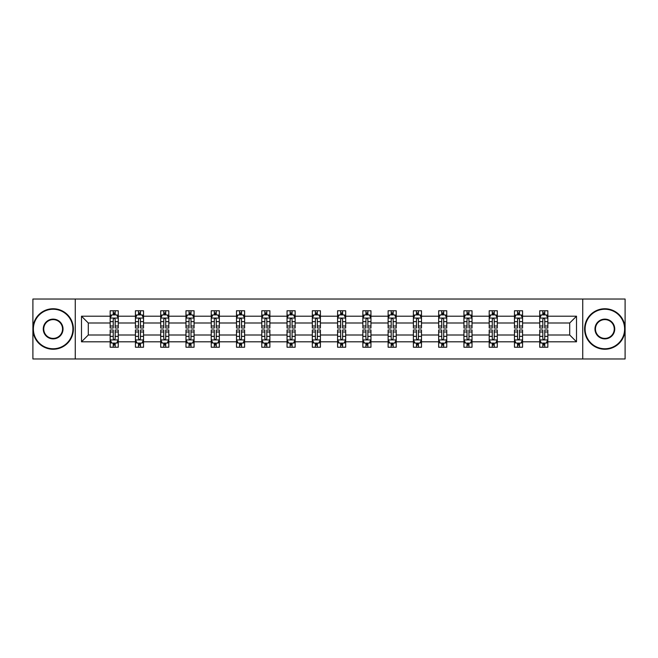 <?xml version="1.0" encoding="UTF-8"?>
<svg xmlns="http://www.w3.org/2000/svg" width="658" height="658" viewBox="0 0 658 658"><rect width="100%" height="100%" fill="white"/><g stroke="black" fill="none" stroke-linecap="round" stroke-linejoin="round"><path stroke-width="0.99" d="M582.741 358.964L625.1 358.964L625.1 299.036L582.741 299.036L582.741 358.964L75.259 358.964L75.259 299.036L32.9 299.036L32.9 358.964L75.259 358.964M547.834 341.798L547.834 334.996L569.705 334.996L576.507 341.798L547.834 341.798L547.834 347.227L544.758 347.227L544.758 343.089M582.741 299.036L75.259 299.036M539.733 341.798L522.567 341.798L522.567 334.996L539.733 334.996L539.733 347.227L547.834 347.227L547.834 342.9L546.313 342.9M522.567 341.798L522.567 347.227L519.491 347.227L519.491 343.089M514.466 341.798L497.3 341.798L497.3 334.996L514.466 334.996L514.466 347.227L522.567 347.227L522.567 342.9L521.046 342.9M497.3 341.798L497.3 347.227L494.224 347.227L494.224 343.089M489.198 341.798L472.025 341.798L472.025 334.996L489.198 334.996L489.198 347.227L497.3 347.227L497.3 342.9L495.778 342.9M472.025 341.798L472.025 347.227L468.948 347.227L468.948 343.089M463.931 341.798L446.757 341.798L446.757 334.996L463.931 334.996L463.931 347.227L472.025 347.227L472.025 342.9L470.503 342.9M446.757 341.798L446.757 347.227L443.681 347.227L443.681 343.089M438.664 341.798L421.49 341.798L421.49 334.996L438.664 334.996L438.664 347.227L446.757 347.227L446.757 342.9L445.236 342.9M421.49 341.798L421.49 347.227L418.414 347.227L418.414 343.089M413.389 341.798L396.223 341.798L396.223 334.996L413.389 334.996L413.389 347.227L421.49 347.227L421.49 342.9L419.969 342.9M396.223 341.798L396.223 347.227L393.147 347.227L393.147 343.089M388.121 341.798L370.956 341.798L370.956 334.996L388.121 334.996L388.121 347.227L396.223 347.227L396.223 342.9L394.701 342.9M370.956 341.798L370.956 347.227L367.871 347.227L367.871 343.089M362.854 341.798L345.68 341.798L345.68 334.996L362.854 334.996L362.854 347.227L370.956 347.227L370.956 342.9L369.434 342.9M345.68 341.798L345.68 347.227L342.604 347.227L342.604 343.089M337.587 341.798L320.413 341.798L320.413 334.996L337.587 334.996L337.587 347.227L345.68 347.227L345.68 342.9L344.159 342.9M320.413 341.798L320.413 347.227L317.337 347.227L317.337 343.089M312.32 341.798L295.146 341.798L295.146 334.996L312.32 334.996L312.32 347.227L320.413 347.227L320.413 342.9L318.891 342.9M295.146 341.798L295.146 347.227L292.07 347.227L292.07 343.089M287.044 341.798L269.879 341.798L269.879 334.996L287.044 334.996L287.044 347.227L295.146 347.227L295.146 342.9L293.624 342.9M269.879 341.798L269.879 347.227L266.803 347.227L266.803 343.089M261.777 341.798L244.611 341.798L244.611 334.996L261.777 334.996L261.777 347.227L269.879 347.227L269.879 342.9L268.357 342.9M244.611 341.798L244.611 347.227L241.527 347.227L241.527 343.089M236.51 341.798L219.336 341.798L219.336 334.996L236.51 334.996L236.51 347.227L244.611 347.227L244.611 342.9L243.082 342.9M219.336 341.798L219.336 347.227L216.26 347.227L216.26 343.089M211.243 341.798L194.069 341.798L194.069 334.996L211.243 334.996L211.243 347.227L219.336 347.227L219.336 342.9L217.814 342.9M194.069 341.798L194.069 347.227L190.993 347.227L190.993 343.089M185.975 341.798L168.802 341.798L168.802 334.996L185.975 334.996L185.975 347.227L194.069 347.227L194.069 342.9L192.547 342.9M168.802 341.798L168.802 347.227L165.726 347.227L165.726 343.089M160.7 341.798L143.534 341.798L143.534 334.996L160.7 334.996L160.7 347.227L168.802 347.227L168.802 342.9L167.28 342.9M143.534 341.798L143.534 347.227L140.458 347.227L140.458 343.089M135.433 341.798L118.267 341.798L118.267 334.996L135.433 334.996L135.433 347.227L143.534 347.227L143.534 342.9L142.013 342.9M118.267 341.798L118.267 347.227L115.183 347.227L115.183 343.089M110.166 341.798L81.493 341.798L81.493 316.202L110.166 316.202L110.166 323.004L88.295 323.004L88.295 334.996L110.166 334.996L110.166 347.227L118.267 347.227L118.267 342.9L116.737 342.9M111.687 315.1L110.166 315.1L110.166 310.773L110.166 316.202M113.242 314.911L113.242 310.773L110.166 310.773L118.267 310.773L118.267 316.202L135.433 316.202L135.433 310.773L143.534 310.773L143.534 316.202L160.7 316.202L160.7 310.773L168.802 310.773L168.802 316.202L185.975 316.202L185.975 310.773L194.069 310.773L194.069 316.202L211.243 316.202L211.243 310.773L219.336 310.773L219.336 316.202L236.51 316.202L236.51 310.773L244.611 310.773L244.611 316.202L261.777 316.202L261.777 310.773L269.879 310.773L269.879 316.202L287.044 316.202L287.044 310.773L295.146 310.773L295.146 316.202L312.32 316.202L312.32 310.773L320.413 310.773L320.413 316.202L337.587 316.202L337.587 310.773L345.68 310.773L345.68 316.202L362.854 316.202L362.854 310.773L370.956 310.773L370.956 316.202L388.121 316.202L388.121 310.773L396.223 310.773L396.223 316.202L413.389 316.202L413.389 310.773L421.49 310.773L421.49 316.202L438.664 316.202L438.664 310.773L446.757 310.773L446.757 316.202L463.931 316.202L463.931 310.773L472.025 310.773L472.025 316.202L489.198 316.202L489.198 310.773L497.3 310.773L497.3 316.202L514.466 316.202L514.466 310.773L522.567 310.773L522.567 316.202L539.733 316.202L539.733 310.773L547.834 310.773L547.834 316.202L576.507 316.202L576.507 341.798M539.733 316.202L539.733 323.004L522.567 323.004L522.567 316.202M514.466 316.202L514.466 323.004L497.3 323.004L497.3 316.202M489.198 316.202L489.198 323.004L472.025 323.004L472.025 316.202M463.931 316.202L463.931 323.004L446.757 323.004L446.757 316.202M438.664 316.202L438.664 323.004L421.49 323.004L421.49 316.202M413.389 316.202L413.389 323.004L396.223 323.004L396.223 316.202M388.121 316.202L388.121 323.004L370.956 323.004L370.956 316.202M362.854 316.202L362.854 323.004L345.68 323.004L345.68 316.202M337.587 316.202L337.587 323.004L320.413 323.004L320.413 316.202M312.32 316.202L312.32 323.004L295.146 323.004L295.146 316.202M287.044 316.202L287.044 323.004L269.879 323.004L269.879 316.202M261.777 316.202L261.777 323.004L244.611 323.004L244.611 316.202M236.51 316.202L236.51 323.004L219.336 323.004L219.336 316.202M211.243 316.202L211.243 323.004L194.069 323.004L194.069 316.202M185.975 316.202L185.975 323.004L168.802 323.004L168.802 316.202M160.7 316.202L160.7 323.004L143.534 323.004L143.534 316.202M135.433 316.202L135.433 323.004L118.267 323.004L118.267 316.202M81.493 316.202L88.295 323.004M569.705 334.996L569.705 323.004L547.834 323.004L547.834 316.202M542.817 314.828L544.758 314.828M517.542 314.828L519.491 314.828M492.274 314.828L494.224 314.828M467.007 314.828L468.948 314.828M441.74 314.828L443.681 314.828M416.473 314.828L418.414 314.828M391.197 314.828L393.147 314.828M365.93 314.828L367.871 314.828M340.663 314.828L342.604 314.828M315.396 314.828L317.337 314.828M290.129 314.828L292.07 314.828M264.853 314.828L266.803 314.828M239.586 314.828L241.527 314.828M214.319 314.828L216.26 314.828M189.052 314.828L190.993 314.828M163.776 314.828L165.726 314.828M138.509 314.828L140.458 314.828M113.242 314.828L115.183 314.828M113.242 343.172L115.183 343.172M138.509 343.172L140.458 343.172M163.776 343.172L165.726 343.172M189.052 343.172L190.993 343.172M214.319 343.172L216.26 343.172M239.586 343.172L241.527 343.172M264.853 343.172L266.803 343.172M290.129 343.172L292.07 343.172M315.396 343.172L317.337 343.172M340.663 343.172L342.604 343.172M365.93 343.172L367.871 343.172M391.197 343.172L393.147 343.172M416.473 343.172L418.414 343.172M441.74 343.172L443.681 343.172M467.007 343.172L468.948 343.172M492.274 343.172L494.224 343.172M517.542 343.172L519.491 343.172M542.817 343.172L544.758 343.172M88.295 334.996L81.493 341.798M576.507 316.202L569.705 323.004M115.183 312.879L113.242 312.879M110.166 325.998L110.166 328.029L113.242 328.029L113.242 325.998L110.166 325.998L110.166 323.004M118.267 323.004L118.267 328.029L115.183 328.029L115.183 319.36C114.541 318.11 113.892 318.11 113.242 319.36L113.242 325.998M116.737 315.1L118.267 315.1L118.267 310.773L115.183 310.773L115.183 314.911M118.267 318.151L116.647 314.911L111.786 314.911L110.166 318.151M113.242 345.121L115.183 345.121M118.267 332.002L118.267 329.971L115.183 329.971L115.183 332.002L118.267 332.002L118.267 334.996M110.166 334.996L110.166 329.971L113.242 329.971L113.242 338.64C113.892 339.89 114.533 339.89 115.183 338.64L115.183 332.002M111.687 342.9L110.166 342.9L110.166 347.227L113.242 347.227L113.242 343.089M110.166 339.849L111.786 343.089L116.647 343.089L118.267 339.849M53.15 309.235A19.765 19.765 0 0 0 33.385 329A19.765 19.765 0 0 0 53.15 348.765A19.765 19.765 0 0 0 72.906 329A19.765 19.765 0 0 0 53.15 309.235M53.15 349.25A20.25 20.25 0 0 1 32.9 329A20.25 20.25 0 0 1 53.15 308.75A20.25 20.25 0 0 1 73.392 329A20.25 20.25 0 0 1 53.15 349.25M53.15 319.122A9.878 9.878 0 0 1 63.028 329A9.878 9.878 0 0 1 53.15 338.878A9.878 9.878 0 0 1 43.264 329A9.878 9.878 0 0 1 53.15 319.122M53.15 338.393A9.393 9.393 0 0 0 62.543 329A9.393 9.393 0 0 0 53.15 319.607A9.393 9.393 0 0 0 43.749 329A9.393 9.393 0 0 0 53.15 338.393M604.85 309.235A19.765 19.765 0 0 0 585.094 329A19.765 19.765 0 0 0 604.85 348.765A19.765 19.765 0 0 0 624.615 329A19.765 19.765 0 0 0 604.85 309.235M604.85 349.25A20.25 20.25 0 0 1 584.608 329A20.25 20.25 0 0 1 604.85 308.75A20.25 20.25 0 0 1 625.1 329A20.25 20.25 0 0 1 604.85 349.25M604.85 319.122A9.878 9.878 0 0 1 614.736 329A9.878 9.878 0 0 1 604.85 338.878A9.878 9.878 0 0 1 594.972 329A9.878 9.878 0 0 1 604.85 319.122M604.85 338.393A9.393 9.393 0 0 0 614.251 329A9.393 9.393 0 0 0 604.85 319.607A9.393 9.393 0 0 0 595.457 329A9.393 9.393 0 0 0 604.85 338.393M140.458 312.879L138.509 312.879M136.954 315.1L135.433 315.1L135.433 310.773L138.509 310.773L138.509 314.911M135.433 325.998L135.433 328.029L138.509 328.029L138.509 325.998L135.433 325.998L135.433 323.004M143.534 323.004L143.534 328.029L140.458 328.029L140.458 319.36C139.809 318.11 139.159 318.11 138.509 319.36L138.509 325.998M142.013 315.1L143.534 315.1L143.534 310.773L140.458 310.773L140.458 314.911M143.534 318.151L141.914 314.911L137.053 314.911L135.433 318.151M165.726 312.879L163.776 312.879M162.222 315.1L160.7 315.1L160.7 310.773L163.776 310.773L163.776 314.911M160.7 325.998L160.7 328.029L163.776 328.029L163.776 325.998L160.7 325.998L160.7 323.004M168.802 323.004L168.802 328.029L165.726 328.029L165.726 319.36C165.076 318.11 164.426 318.11 163.776 319.36L163.776 325.998M167.28 315.1L168.802 315.1L168.802 310.773L165.726 310.773L165.726 314.911M168.802 318.151L167.181 314.911L162.32 314.911L160.7 318.151M138.509 345.121L140.458 345.121M143.534 332.002L143.534 329.971L140.458 329.971L140.458 332.002L143.534 332.002L143.534 334.996M135.433 334.996L135.433 329.971L138.509 329.971L138.509 338.64C139.159 339.89 139.809 339.89 140.458 338.64L140.458 332.002M136.954 342.9L135.433 342.9L135.433 347.227L138.509 347.227L138.509 343.089M135.433 339.849L137.053 343.089L141.914 343.089L143.534 339.849M163.776 345.121L165.726 345.121M168.802 332.002L168.802 329.971L165.726 329.971L165.726 332.002L168.802 332.002L168.802 334.996M160.7 334.996L160.7 329.971L163.776 329.971L163.776 338.64C164.426 339.89 165.076 339.89 165.726 338.64L165.726 332.002M162.222 342.9L160.7 342.9L160.7 347.227L163.776 347.227L163.776 343.089M160.7 339.849L162.32 343.089L167.181 343.089L168.802 339.849M190.993 312.879L189.052 312.879M187.497 315.1L185.975 315.1L185.975 310.773L189.052 310.773L189.052 314.911M185.975 325.998L185.975 328.029L189.052 328.029L189.052 325.998L185.975 325.998L185.975 323.004M194.069 323.004L194.069 328.029L190.993 328.029L190.993 319.36C190.343 318.11 189.701 318.11 189.052 319.36L189.052 325.998M192.547 315.1L194.069 315.1L194.069 310.773L190.993 310.773L190.993 314.911M194.069 318.151L192.449 314.911L187.588 314.911L185.975 318.151M189.052 345.121L190.993 345.121M194.069 332.002L194.069 329.971L190.993 329.971L190.993 332.002L194.069 332.002L194.069 334.996M185.975 334.996L185.975 329.971L189.052 329.971L189.052 338.64C189.693 339.89 190.343 339.89 190.993 338.64L190.993 332.002M187.497 342.9L185.975 342.9L185.975 347.227L189.052 347.227L189.052 343.089M185.975 339.849L187.588 343.089L192.449 343.089L194.069 339.849M216.26 312.879L214.319 312.879M212.764 315.1L211.243 315.1L211.243 310.773L214.319 310.773L214.319 314.911M211.243 325.998L211.243 328.029L214.319 328.029L214.319 325.998L211.243 325.998L211.243 323.004M219.336 323.004L219.336 328.029L216.26 328.029L216.26 319.36C215.618 318.11 214.969 318.11 214.319 319.36L214.319 325.998M217.814 315.1L219.336 315.1L219.336 310.773L216.26 310.773L216.26 314.911M219.336 318.151L217.716 314.911L212.863 314.911L211.243 318.151M214.319 345.121L216.26 345.121M219.336 332.002L219.336 329.971L216.26 329.971L216.26 332.002L219.336 332.002L219.336 334.996M211.243 334.996L211.243 329.971L214.319 329.971L214.319 338.64C214.969 339.89 215.61 339.89 216.26 338.64L216.26 332.002M212.764 342.9L211.243 342.9L211.243 347.227L214.319 347.227L214.319 343.089M211.243 339.849L212.863 343.089L217.716 343.089L219.336 339.849M241.527 312.879L239.586 312.879M238.031 315.1L236.51 315.1L236.51 310.773L239.586 310.773L239.586 314.911M236.51 325.998L236.51 328.029L239.586 328.029L239.586 325.998L236.51 325.998L236.51 323.004M244.611 323.004L244.611 328.029L241.527 328.029L241.527 319.36C240.886 318.11 240.236 318.11 239.586 319.36L239.586 325.998M243.082 315.1L244.611 315.1L244.611 310.773L241.527 310.773L241.527 314.911M244.611 318.151L242.991 314.911L238.13 314.911L236.51 318.151M239.586 345.121L241.527 345.121M244.611 332.002L244.611 329.971L241.527 329.971L241.527 332.002L244.611 332.002L244.611 334.996M236.51 334.996L236.51 329.971L239.586 329.971L239.586 338.64C240.236 339.89 240.886 339.89 241.527 338.64L241.527 332.002M238.031 342.9L236.51 342.9L236.51 347.227L239.586 347.227L239.586 343.089M236.51 339.849L238.13 343.089L242.991 343.089L244.611 339.849M266.803 312.879L264.853 312.879M263.299 315.1L261.777 315.1L261.777 310.773L264.853 310.773L264.853 314.911M261.777 325.998L261.777 328.029L264.853 328.029L264.853 325.998L261.777 325.998L261.777 323.004M269.879 323.004L269.879 328.029L266.803 328.029L266.803 319.36C266.153 318.11 265.503 318.11 264.853 319.36L264.853 325.998M268.357 315.1L269.879 315.1L269.879 310.773L266.803 310.773L266.803 314.911M269.879 318.151L268.258 314.911L263.397 314.911L261.777 318.151M264.853 345.121L266.803 345.121M269.879 332.002L269.879 329.971L266.803 329.971L266.803 332.002L269.879 332.002L269.879 334.996M261.777 334.996L261.777 329.971L264.853 329.971L264.853 338.64C265.503 339.89 266.153 339.89 266.803 338.64L266.803 332.002M263.299 342.9L261.777 342.9L261.777 347.227L264.853 347.227L264.853 343.089M261.777 339.849L263.397 343.089L268.258 343.089L269.879 339.849M292.07 312.879L290.129 312.879M288.566 315.1L287.044 315.1L287.044 310.773L290.129 310.773L290.129 314.911M287.044 325.998L287.044 328.029L290.129 328.029L290.129 325.998L287.044 325.998L287.044 323.004M295.146 323.004L295.146 328.029L292.07 328.029L292.07 319.36C291.42 318.11 290.77 318.11 290.129 319.36L290.129 325.998M293.624 315.1L295.146 315.1L295.146 310.773L292.07 310.773L292.07 314.911M295.146 318.151L293.526 314.911L288.665 314.911L287.044 318.151M290.129 345.121L292.07 345.121M295.146 332.002L295.146 329.971L292.07 329.971L292.07 332.002L295.146 332.002L295.146 334.996M287.044 334.996L287.044 329.971L290.129 329.971L290.129 338.64C290.77 339.89 291.42 339.89 292.07 338.64L292.07 332.002M288.566 342.9L287.044 342.9L287.044 347.227L290.129 347.227L290.129 343.089M287.044 339.849L288.665 343.089L293.526 343.089L295.146 339.849M317.337 312.879L315.396 312.879M313.841 315.1L312.32 315.1L312.32 310.773L315.396 310.773L315.396 314.911M312.32 325.998L312.32 328.029L315.396 328.029L315.396 325.998L312.32 325.998L312.32 323.004M320.413 323.004L320.413 328.029L317.337 328.029L317.337 319.36C316.687 318.11 316.046 318.11 315.396 319.36L315.396 325.998M318.891 315.1L320.413 315.1L320.413 310.773L317.337 310.773L317.337 314.911M320.413 318.151L318.793 314.911L313.932 314.911L312.32 318.151M315.396 345.121L317.337 345.121M320.413 332.002L320.413 329.971L317.337 329.971L317.337 332.002L320.413 332.002L320.413 334.996M312.32 334.996L312.32 329.971L315.396 329.971L315.396 338.64C316.037 339.89 316.687 339.89 317.337 338.64L317.337 332.002M313.841 342.9L312.32 342.9L312.32 347.227L315.396 347.227L315.396 343.089M312.32 339.849L313.932 343.089L318.793 343.089L320.413 339.849M342.604 312.879L340.663 312.879M339.109 315.1L337.587 315.1L337.587 310.773L340.663 310.773L340.663 314.911M337.587 325.998L337.587 328.029L340.663 328.029L340.663 325.998L337.587 325.998L337.587 323.004M345.68 323.004L345.68 328.029L342.604 328.029L342.604 319.36C341.963 318.11 341.313 318.11 340.663 319.36L340.663 325.998M344.159 315.1L345.68 315.1L345.68 310.773L342.604 310.773L342.604 314.911M345.68 318.151L344.068 314.911L339.207 314.911L337.587 318.151M340.663 345.121L342.604 345.121M345.68 332.002L345.68 329.971L342.604 329.971L342.604 332.002L345.68 332.002L345.68 334.996M337.587 334.996L337.587 329.971L340.663 329.971L340.663 338.64C341.313 339.89 341.954 339.89 342.604 338.64L342.604 332.002M339.109 342.9L337.587 342.9L337.587 347.227L340.663 347.227L340.663 343.089M337.587 339.849L339.207 343.089L344.068 343.089L345.68 339.849M367.871 312.879L365.93 312.879M364.376 315.1L362.854 315.1L362.854 310.773L365.93 310.773L365.93 314.911M362.854 325.998L362.854 328.029L365.93 328.029L365.93 325.998L362.854 325.998L362.854 323.004M370.956 323.004L370.956 328.029L367.871 328.029L367.871 319.36C367.23 318.11 366.58 318.11 365.93 319.36L365.93 325.998M369.434 315.1L370.956 315.1L370.956 310.773L367.871 310.773L367.871 314.911M370.956 318.151L369.335 314.911L364.474 314.911L362.854 318.151M365.93 345.121L367.871 345.121M370.956 332.002L370.956 329.971L367.871 329.971L367.871 332.002L370.956 332.002L370.956 334.996M362.854 334.996L362.854 329.971L365.93 329.971L365.93 338.64C366.58 339.89 367.23 339.89 367.871 338.64L367.871 332.002M364.376 342.9L362.854 342.9L362.854 347.227L365.93 347.227L365.93 343.089M362.854 339.849L364.474 343.089L369.335 343.089L370.956 339.849M393.147 312.879L391.197 312.879M389.643 315.1L388.121 315.1L388.121 310.773L391.197 310.773L391.197 314.911M388.121 325.998L388.121 328.029L391.197 328.029L391.197 325.998L388.121 325.998L388.121 323.004M396.223 323.004L396.223 328.029L393.147 328.029L393.147 319.36C392.497 318.11 391.847 318.11 391.197 319.36L391.197 325.998M394.701 315.1L396.223 315.1L396.223 310.773L393.147 310.773L393.147 314.911M396.223 318.151L394.603 314.911L389.742 314.911L388.121 318.151M391.197 345.121L393.147 345.121M396.223 332.002L396.223 329.971L393.147 329.971L393.147 332.002L396.223 332.002L396.223 334.996M388.121 334.996L388.121 329.971L391.197 329.971L391.197 338.64C391.847 339.89 392.497 339.89 393.147 338.64L393.147 332.002M389.643 342.9L388.121 342.9L388.121 347.227L391.197 347.227L391.197 343.089M388.121 339.849L389.742 343.089L394.603 343.089L396.223 339.849M418.414 312.879L416.473 312.879M414.918 315.1L413.389 315.1L413.389 310.773L416.473 310.773L416.473 314.911M413.389 325.998L413.389 328.029L416.473 328.029L416.473 325.998L413.389 325.998L413.389 323.004M421.49 323.004L421.49 328.029L418.414 328.029L418.414 319.36C417.764 318.11 417.114 318.11 416.473 319.36L416.473 325.998M419.969 315.1L421.49 315.1L421.49 310.773L418.414 310.773L418.414 314.911M421.49 318.151L419.87 314.911L415.009 314.911L413.389 318.151M416.473 345.121L418.414 345.121M421.49 332.002L421.49 329.971L418.414 329.971L418.414 332.002L421.49 332.002L421.49 334.996M413.389 334.996L413.389 329.971L416.473 329.971L416.473 338.64C417.114 339.89 417.764 339.89 418.414 338.64L418.414 332.002M414.918 342.9L413.389 342.9L413.389 347.227L416.473 347.227L416.473 343.089M413.389 339.849L415.009 343.089L419.87 343.089L421.49 339.849M443.681 312.879L441.74 312.879M440.186 315.1L438.664 315.1L438.664 310.773L441.74 310.773L441.74 314.911M438.664 325.998L438.664 328.029L441.74 328.029L441.74 325.998L438.664 325.998L438.664 323.004M446.757 323.004L446.757 328.029L443.681 328.029L443.681 319.36C443.031 318.11 442.39 318.11 441.74 319.36L441.74 325.998M445.236 315.1L446.757 315.1L446.757 310.773L443.681 310.773L443.681 314.911M446.757 318.151L445.137 314.911L440.284 314.911L438.664 318.151M441.74 345.121L443.681 345.121M446.757 332.002L446.757 329.971L443.681 329.971L443.681 332.002L446.757 332.002L446.757 334.996M438.664 334.996L438.664 329.971L441.74 329.971L441.74 338.64C442.382 339.89 443.031 339.89 443.681 338.64L443.681 332.002M440.186 342.9L438.664 342.9L438.664 347.227L441.74 347.227L441.74 343.089M438.664 339.849L440.284 343.089L445.137 343.089L446.757 339.849M468.948 312.879L467.007 312.879M465.453 315.1L463.931 315.1L463.931 310.773L467.007 310.773L467.007 314.911M463.931 325.998L463.931 328.029L467.007 328.029L467.007 325.998L463.931 325.998L463.931 323.004M472.025 323.004L472.025 328.029L468.948 328.029L468.948 319.36C468.307 318.11 467.657 318.11 467.007 319.36L467.007 325.998M470.503 315.1L472.025 315.1L472.025 310.773L468.948 310.773L468.948 314.911M472.025 318.151L470.412 314.911L465.551 314.911L463.931 318.151M467.007 345.121L468.948 345.121M472.025 332.002L472.025 329.971L468.948 329.971L468.948 332.002L472.025 332.002L472.025 334.996M463.931 334.996L463.931 329.971L467.007 329.971L467.007 338.64C467.657 339.89 468.299 339.89 468.948 338.64L468.948 332.002M465.453 342.9L463.931 342.9L463.931 347.227L467.007 347.227L467.007 343.089M463.931 339.849L465.551 343.089L470.412 343.089L472.025 339.849M494.224 312.879L492.274 312.879M490.72 315.1L489.198 315.1L489.198 310.773L492.274 310.773L492.274 314.911M489.198 325.998L489.198 328.029L492.274 328.029L492.274 325.998L489.198 325.998L489.198 323.004M497.3 323.004L497.3 328.029L494.224 328.029L494.224 319.36C493.574 318.11 492.924 318.11 492.274 319.36L492.274 325.998M495.778 315.1L497.3 315.1L497.3 310.773L494.224 310.773L494.224 314.911M497.3 318.151L495.68 314.911L490.819 314.911L489.198 318.151M492.274 345.121L494.224 345.121M497.3 332.002L497.3 329.971L494.224 329.971L494.224 332.002L497.3 332.002L497.3 334.996M489.198 334.996L489.198 329.971L492.274 329.971L492.274 338.64C492.924 339.89 493.574 339.89 494.224 338.64L494.224 332.002M490.72 342.9L489.198 342.9L489.198 347.227L492.274 347.227L492.274 343.089M489.198 339.849L490.819 343.089L495.68 343.089L497.3 339.849M519.491 312.879L517.542 312.879M515.987 315.1L514.466 315.1L514.466 310.773L517.542 310.773L517.542 314.911M514.466 325.998L514.466 328.029L517.542 328.029L517.542 325.998L514.466 325.998L514.466 323.004M522.567 323.004L522.567 328.029L519.491 328.029L519.491 319.36C518.841 318.11 518.191 318.11 517.542 319.36L517.542 325.998M521.046 315.1L522.567 315.1L522.567 310.773L519.491 310.773L519.491 314.911M522.567 318.151L520.947 314.911L516.086 314.911L514.466 318.151M517.542 345.121L519.491 345.121M522.567 332.002L522.567 329.971L519.491 329.971L519.491 332.002L522.567 332.002L522.567 334.996M514.466 334.996L514.466 329.971L517.542 329.971L517.542 338.64C518.191 339.89 518.841 339.89 519.491 338.64L519.491 332.002M515.987 342.9L514.466 342.9L514.466 347.227L517.542 347.227L517.542 343.089M514.466 339.849L516.086 343.089L520.947 343.089L522.567 339.849M544.758 312.879L542.817 312.879M541.263 315.1L539.733 315.1L539.733 310.773L542.817 310.773L542.817 314.911M539.733 325.998L539.733 328.029L542.817 328.029L542.817 325.998L539.733 325.998L539.733 323.004M547.834 323.004L547.834 328.029L544.758 328.029L544.758 319.36C544.108 318.11 543.467 318.11 542.817 319.36L542.817 325.998M546.313 315.1L547.834 315.1L547.834 310.773L544.758 310.773L544.758 314.911M547.834 318.151L546.214 314.911L541.353 314.911L539.733 318.151M542.817 345.121L544.758 345.121M547.834 332.002L547.834 329.971L544.758 329.971L544.758 332.002L547.834 332.002L547.834 334.996M539.733 334.996L539.733 329.971L542.817 329.971L542.817 338.64C543.459 339.89 544.108 339.89 544.758 338.64L544.758 332.002M541.263 342.9L539.733 342.9L539.733 347.227L542.817 347.227L542.817 343.089M539.733 339.849L541.353 343.089L546.214 343.089L547.834 339.849M118.226 318.069L110.207 318.069M118.267 325.998L115.183 325.998M113.242 321.655L110.166 321.655M118.267 321.655L115.183 321.655M115.183 313.915L113.242 313.915M110.207 339.931L118.226 339.931M110.166 332.002L113.242 332.002M115.183 336.345L118.267 336.345M110.166 336.345L113.242 336.345M113.242 344.085L115.183 344.085M143.493 318.069L135.474 318.069M143.534 325.998L140.458 325.998M138.509 321.655L135.433 321.655M143.534 321.655L140.458 321.655M140.458 313.915L138.509 313.915M168.761 318.069L160.741 318.069M168.802 325.998L165.726 325.998M163.776 321.655L160.7 321.655M168.802 321.655L165.726 321.655M165.726 313.915L163.776 313.915M135.474 339.931L143.493 339.931M135.433 332.002L138.509 332.002M140.458 336.345L143.534 336.345M135.433 336.345L138.509 336.345M138.509 344.085L140.458 344.085M160.741 339.931L168.761 339.931M160.7 332.002L163.776 332.002M165.726 336.345L168.802 336.345M160.7 336.345L163.776 336.345M163.776 344.085L165.726 344.085M194.028 318.069L186.008 318.069M194.069 325.998L190.993 325.998M189.052 321.655L185.975 321.655M194.069 321.655L190.993 321.655M190.993 313.915L189.052 313.915M186.008 339.931L194.028 339.931M185.975 332.002L189.052 332.002M190.993 336.345L194.069 336.345M185.975 336.345L189.052 336.345M189.052 344.085L190.993 344.085M219.295 318.069L211.284 318.069M219.336 325.998L216.26 325.998M214.319 321.655L211.243 321.655M219.336 321.655L216.26 321.655M216.26 313.915L214.319 313.915M211.284 339.931L219.295 339.931M211.243 332.002L214.319 332.002M216.26 336.345L219.336 336.345M211.243 336.345L214.319 336.345M214.319 344.085L216.26 344.085M244.57 318.069L236.551 318.069M244.611 325.998L241.527 325.998M239.586 321.655L236.51 321.655M244.611 321.655L241.527 321.655M241.527 313.915L239.586 313.915M236.551 339.931L244.57 339.931M236.51 332.002L239.586 332.002M241.527 336.345L244.611 336.345M236.51 336.345L239.586 336.345M239.586 344.085L241.527 344.085M269.838 318.069L261.818 318.069M269.879 325.998L266.803 325.998M264.853 321.655L261.777 321.655M269.879 321.655L266.803 321.655M266.803 313.915L264.853 313.915M261.818 339.931L269.838 339.931M261.777 332.002L264.853 332.002M266.803 336.345L269.879 336.345M261.777 336.345L264.853 336.345M264.853 344.085L266.803 344.085M295.105 318.069L287.085 318.069M295.146 325.998L292.07 325.998M290.129 321.655L287.044 321.655M295.146 321.655L292.07 321.655M292.07 313.915L290.129 313.915M287.085 339.931L295.105 339.931M287.044 332.002L290.129 332.002M292.07 336.345L295.146 336.345M287.044 336.345L290.129 336.345M290.129 344.085L292.07 344.085M320.372 318.069L312.353 318.069M320.413 325.998L317.337 325.998M315.396 321.655L312.32 321.655M320.413 321.655L317.337 321.655M317.337 313.915L315.396 313.915M312.353 339.931L320.372 339.931M312.32 332.002L315.396 332.002M317.337 336.345L320.413 336.345M312.32 336.345L315.396 336.345M315.396 344.085L317.337 344.085M345.647 318.069L337.628 318.069M345.68 325.998L342.604 325.998M340.663 321.655L337.587 321.655M345.68 321.655L342.604 321.655M342.604 313.915L340.663 313.915M337.628 339.931L345.647 339.931M337.587 332.002L340.663 332.002M342.604 336.345L345.68 336.345M337.587 336.345L340.663 336.345M340.663 344.085L342.604 344.085M370.915 318.069L362.895 318.069M370.956 325.998L367.871 325.998M365.93 321.655L362.854 321.655M370.956 321.655L367.871 321.655M367.871 313.915L365.93 313.915M362.895 339.931L370.915 339.931M362.854 332.002L365.93 332.002M367.871 336.345L370.956 336.345M362.854 336.345L365.93 336.345M365.93 344.085L367.871 344.085M396.182 318.069L388.162 318.069M396.223 325.998L393.147 325.998M391.197 321.655L388.121 321.655M396.223 321.655L393.147 321.655M393.147 313.915L391.197 313.915M388.162 339.931L396.182 339.931M388.121 332.002L391.197 332.002M393.147 336.345L396.223 336.345M388.121 336.345L391.197 336.345M391.197 344.085L393.147 344.085M421.449 318.069L413.43 318.069M421.49 325.998L418.414 325.998M416.473 321.655L413.389 321.655M421.49 321.655L418.414 321.655M418.414 313.915L416.473 313.915M413.43 339.931L421.449 339.931M413.389 332.002L416.473 332.002M418.414 336.345L421.49 336.345M413.389 336.345L416.473 336.345M416.473 344.085L418.414 344.085M446.716 318.069L438.705 318.069M446.757 325.998L443.681 325.998M441.74 321.655L438.664 321.655M446.757 321.655L443.681 321.655M443.681 313.915L441.74 313.915M438.705 339.931L446.716 339.931M438.664 332.002L441.74 332.002M443.681 336.345L446.757 336.345M438.664 336.345L441.74 336.345M441.74 344.085L443.681 344.085M471.992 318.069L463.972 318.069M472.025 325.998L468.948 325.998M467.007 321.655L463.931 321.655M472.025 321.655L468.948 321.655M468.948 313.915L467.007 313.915M463.972 339.931L471.992 339.931M463.931 332.002L467.007 332.002M468.948 336.345L472.025 336.345M463.931 336.345L467.007 336.345M467.007 344.085L468.948 344.085M497.259 318.069L489.239 318.069M497.3 325.998L494.224 325.998M492.274 321.655L489.198 321.655M497.3 321.655L494.224 321.655M494.224 313.915L492.274 313.915M489.239 339.931L497.259 339.931M489.198 332.002L492.274 332.002M494.224 336.345L497.3 336.345M489.198 336.345L492.274 336.345M492.274 344.085L494.224 344.085M522.526 318.069L514.507 318.069M522.567 325.998L519.491 325.998M517.542 321.655L514.466 321.655M522.567 321.655L519.491 321.655M519.491 313.915L517.542 313.915M514.507 339.931L522.526 339.931M514.466 332.002L517.542 332.002M519.491 336.345L522.567 336.345M514.466 336.345L517.542 336.345M517.542 344.085L519.491 344.085M547.793 318.069L539.774 318.069M547.834 325.998L544.758 325.998M542.817 321.655L539.733 321.655M547.834 321.655L544.758 321.655M544.758 313.915L542.817 313.915M539.774 339.931L547.793 339.931M539.733 332.002L542.817 332.002M544.758 336.345L547.834 336.345M539.733 336.345L542.817 336.345M542.817 344.085L544.758 344.085"/></g></svg>
